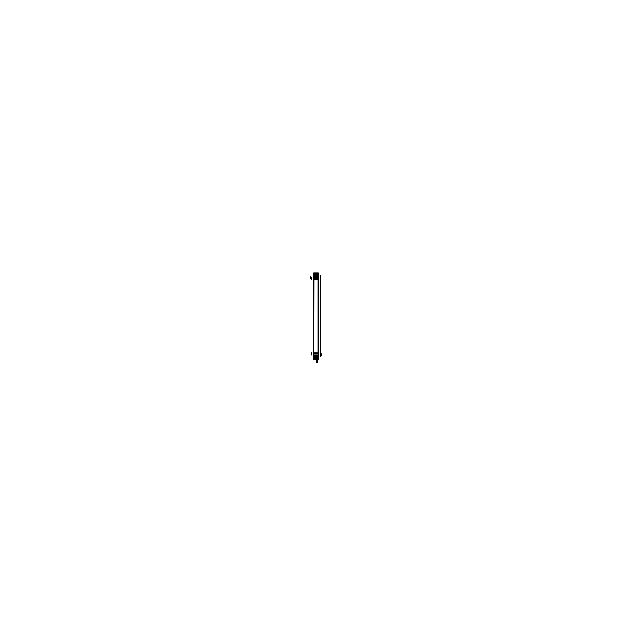 <?xml version="1.0" encoding="UTF-8"?>
<svg xmlns="http://www.w3.org/2000/svg" width="632" height="632" viewBox="0 0 632 632"><rect width="100%" height="100%" fill="white"/><g stroke="black" fill="none" stroke-linecap="round" stroke-linejoin="round"><path stroke-width="0.95" d="M314.436 358.249A0.561 0.561 0 0 0 314.997 358.81A0.561 0.561 0 0 0 315.558 358.249L315.558 357.017L315.558 358.273A0.561 0.561 0 0 1 314.997 358.81A0.561 0.561 0 0 1 314.436 358.249A0.561 0.561 0 0 0 314.997 358.81A0.561 0.561 0 0 0 315.558 358.249A0.561 0.561 0 0 1 314.997 358.81A0.561 0.561 0 0 1 314.436 358.249L314.436 357.017L314.436 358.273M315.558 273.925A0.561 0.561 0 0 0 314.997 273.364A0.561 0.561 0 0 0 314.436 273.925A0.561 0.561 0 0 1 314.997 273.364A0.561 0.561 0 0 1 315.558 273.925M317.928 356.559L317.928 355.958L313.938 355.595M318.188 359.252L318.647 359.252L318.647 355.626L313.417 355.816M314.159 275.615L313.709 276.2L318.062 276.571M313.353 276.563L318.109 276.571L314.041 276.216L313.93 278.443L313.353 278.443L313.97 278.665L313.409 278.665A0.521 0.521 0 0 1 313.361 278.483A0.521 0.521 0 0 0 313.393 278.649L313.67 279.257L318.425 279.249L318.607 278.649L318.03 278.649L317.928 279.257L318.599 278.657A0.521 0.521 0 0 0 318.639 278.483A0.521 0.521 0 0 1 318.607 278.649A0.521 0.521 0 0 0 318.639 278.483L318.394 276.216L313.353 276.532L318.647 276.563M315.384 358.273L315.384 357.017M315.384 357.064L314.997 356.646L314.61 357.064M314.61 357.017L314.61 358.273M314.61 358.226L314.997 358.636L315.384 358.226M315.581 356.432L315.581 358.858L314.412 358.858L314.412 356.432M315.558 358.21A0.561 0.561 0 0 1 314.997 358.81A0.561 0.561 0 0 1 314.436 358.21A0.561 0.561 0 0 0 314.997 358.81A0.561 0.561 0 0 0 315.558 358.21M314.436 357.072A0.561 0.561 0 0 1 314.712 356.559A0.561 0.561 0 0 0 314.436 357.072M315.289 356.559A0.561 0.561 0 0 1 315.558 357.072A0.561 0.561 0 0 0 315.289 356.559M315.384 273.901L315.384 275.157M315.384 273.948L314.997 273.538L314.61 273.948M314.61 275.157L314.61 273.901M314.61 275.11L314.997 275.528L315.384 275.11M315.581 275.742L315.581 273.316L314.412 273.316L314.412 275.742M314.436 275.102A0.561 0.561 0 0 0 314.712 275.615A0.561 0.561 0 0 1 314.436 275.102M315.289 275.615A0.561 0.561 0 0 0 315.558 275.102A0.561 0.561 0 0 1 315.289 275.615M315.558 273.901L315.558 275.157L315.558 273.901M315.558 273.964A0.561 0.561 0 0 0 314.997 273.364A0.561 0.561 0 0 0 314.436 273.964A0.561 0.561 0 0 1 314.997 273.364A0.561 0.561 0 0 1 315.558 273.964M314.436 275.157L314.436 273.901L314.436 275.157M313.606 277.172L318.394 277.172M318.299 355.666L318.299 356.559L318.394 355.95L313.772 355.982M318.188 272.921L318.647 272.921L318.647 276.508L317.841 275.615M313.701 275.615L313.701 276.508M313.701 279.257L313.701 352.917L313.867 353.525L318.133 353.525L318.133 278.649L313.867 278.649L313.986 352.917L318.014 352.917L314.001 352.885M314.159 356.559L313.701 356.559M318.014 276.216L318.014 275.615L313.986 275.615L313.986 276.216M313.986 355.958L313.986 356.559L318.014 356.559L318.014 355.958M318.299 356.559L317.841 356.559M318.299 275.615L318.299 276.508M318.299 279.257L318.014 352.885M313.606 354.994L318.394 354.994M318.331 352.917L318.607 353.525L317.928 352.917L313.575 352.925L314.072 352.917L313.97 353.525L313.393 353.525L313.67 352.917M317.193 359.347L316.363 359.363L316.363 362.428L317.209 362.428L317.193 359.347L317.193 362.602L316.75 362.602L316.75 359.347M314.855 359.284L317.746 359.284M313.907 358.249A1.003 1.003 0 0 0 314.941 359.284M318.094 358.873A0.395 0.395 0 0 1 317.683 359.284M317.62 356.559L317.533 359.347L317.533 356.559L317.533 359.347L318.188 359.347L318.188 355.998L318.188 359.347L317.517 359.347L317.517 355.99M313.812 355.998L313.812 359.347L316.024 359.347L313.812 359.347L313.812 355.998M313.812 358.968L313.353 358.968L313.353 355.634L313.93 355.611L313.97 353.501L313.409 353.501A0.521 0.521 0 0 0 313.361 353.691L313.369 353.628M318.647 359.252L318.647 355.666L318.046 355.666L318.046 353.691L318.647 353.62L318.647 359.252M318.094 356.061L318.094 358.944M316.032 355.99L316.032 359.347L316.024 356.559L316.032 359.347L317.517 359.347L317.517 356.559L317.517 359.284M315.937 356.559L316.032 359.284M313.907 356.077L313.907 358.328M313.353 353.691L313.353 355.674L313.954 355.666L313.954 353.691L313.353 353.73L313.946 353.517L313.401 353.517L318.054 353.517L313.946 353.517L314.072 279.257L313.393 278.649A0.521 0.521 0 0 1 313.361 278.483L313.353 276.5L313.954 276.508L313.954 278.483L313.353 278.546M318.647 353.691L318.046 353.738L318.591 353.501A0.521 0.521 0 0 1 318.639 353.691L318.647 353.62M318.583 355.816L314.072 355.958M317.959 355.958L314.041 355.958M318.647 355.634L317.959 355.95L318.07 353.73L318.647 353.73L318.07 353.73L318.607 353.525L317.943 352.925L317.928 279.257L318.599 278.657L318.046 278.435L318.647 278.435L313.922 278.435M313.851 353.691L313.851 355.65L318.149 355.65L318.149 353.691L313.851 353.691M313.875 353.501L318.149 353.738L313.875 353.501M316.774 362.428L316.774 359.347L316.806 362.602L316.363 362.602L316.363 359.347M316.363 272.827L317.193 272.811M317.746 272.89L314.855 272.89M318.094 273.3A0.395 0.395 0 0 0 317.683 272.89M313.907 273.925A1.003 1.003 0 0 1 314.941 272.89M313.812 276.168L313.812 272.827L316.032 272.827L313.812 272.827L313.812 276.168M318.188 276.168L318.188 272.827L317.533 272.827L318.188 272.827L318.188 276.168M313.812 273.206L313.353 273.206L313.353 276.508L313.353 273.206L313.353 276.508L314.072 276.216L313.353 276.555M313.907 276.097L313.907 273.846M315.937 275.615L315.929 272.827L316.032 276.184L316.024 272.827L317.533 272.827L317.533 276.168M317.517 272.89L317.517 276.184M317.533 272.827L317.62 275.615M318.094 276.113L318.094 273.229M313.67 279.257L313.946 278.657L318.054 278.657M318.149 278.483L318.149 276.524L313.851 276.524L313.851 278.483L318.149 278.483M318.125 278.665L313.851 278.435L318.125 278.665M318.647 272.921L318.647 276.508L318.046 276.508L318.046 278.483L318.647 278.483M318.647 276.508L318.07 276.555L318.07 278.443L318.647 278.443M318.331 279.257L317.928 279.257L317.928 352.885M311.505 355.034L311.505 353.059M311.718 354.987L311.679 352.885M311.505 279.115L311.505 277.14M311.679 279.289L311.718 277.187M320.748 275.615L320.748 356.559M314.072 276.216L317.928 276.216L317.928 275.615M320.495 275.615L320.495 356.559M317.928 279.257L318.07 353.73L313.93 353.73L318.07 353.73L318.07 355.611L314.041 355.95L313.962 353.501M320.748 352.885L320.748 355.042M318.07 355.666L318.07 353.691M321.096 353.691L321.096 355.65M313.401 278.657L318.07 278.443L313.401 278.657M311.252 279.289L311.252 277.132M313.93 353.73L314.072 279.289M313.93 276.508L313.93 278.483M310.905 278.483L310.905 276.524M314.041 276.224L313.93 278.443L313.353 278.443M317.959 276.224L318.07 278.443M314.057 279.249L313.946 278.657M313.353 358.968L313.353 355.666M317.533 355.998L317.533 359.347M316.032 359.347L316.024 355.998"/></g></svg>
